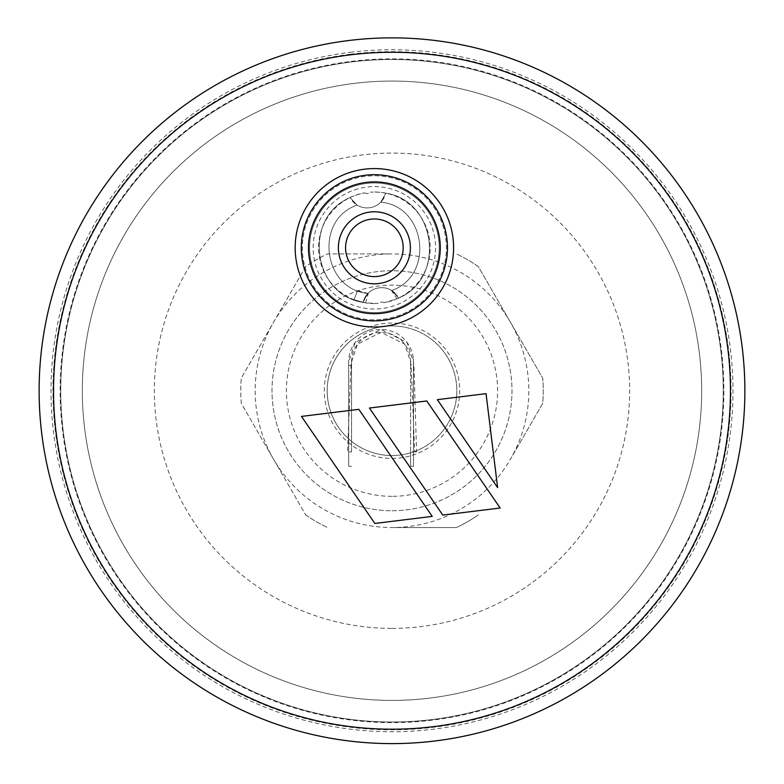 <?xml version="1.0" encoding="UTF-8"?>
<svg xmlns="http://www.w3.org/2000/svg" width="784" height="784" viewBox="0 0 784 784"><rect width="100%" height="100%" fill="white"/><g stroke="black" fill="none" stroke-linecap="round" stroke-linejoin="round"><path stroke-width="0.59" stroke-dasharray="3.92 2.94" d="M392 722.005A331.269 331.269 0 0 0 678.885 225.106A331.269 331.269 0 0 0 105.115 225.106A331.269 331.269 0 0 0 392 722.005A331.269 331.269 0 0 0 678.885 225.106A331.269 331.269 0 0 0 105.115 225.106A331.269 331.269 0 0 0 392 722.005M392 700.406A309.66 309.66 0 0 0 660.177 235.906A309.66 309.66 0 0 0 123.823 235.906A309.66 309.66 0 0 0 392 700.406A309.66 309.66 0 0 0 660.177 235.906A309.66 309.66 0 0 0 123.823 235.906A309.66 309.66 0 0 0 392 700.406A309.66 309.66 0 0 0 660.177 235.906A309.66 309.66 0 0 0 123.823 235.906A309.66 309.66 0 0 0 392 700.406M384.082 326.409A64.817 64.817 0 0 1 456.69 386.767A64.817 64.817 0 0 1 392 455.553A64.817 64.817 0 0 0 456.69 386.767A64.817 64.817 0 0 0 384.082 326.409A64.817 64.817 0 0 1 456.69 386.767A64.817 64.817 0 0 1 392 455.553A64.817 64.817 0 0 1 327.31 394.715A64.817 64.817 0 0 1 384.062 326.418A64.817 64.817 0 0 0 327.31 394.715A64.817 64.817 0 0 0 392 455.553A64.817 64.817 0 0 1 327.31 394.715A64.817 64.817 0 0 1 384.062 326.418M392 496.331A105.585 105.585 0 0 1 300.556 337.943A105.585 105.585 0 0 1 483.444 337.943A105.585 105.585 0 0 1 392 496.331M392 510.727A119.991 119.991 0 0 0 495.919 330.74A119.991 119.991 0 0 0 288.081 330.74A119.991 119.991 0 0 0 392 510.727A119.991 119.991 0 0 0 495.919 330.74A119.991 119.991 0 0 0 288.081 330.74A119.991 119.991 0 0 0 392 510.727M542.704 403.368L510.492 459.15A136.828 136.828 0 0 1 273.508 459.15A136.828 136.828 0 0 1 392 253.908L327.585 253.908A151.234 151.234 0 0 0 305.711 266.54L241.296 378.104A151.234 151.234 0 0 0 241.296 403.368L305.711 514.931L241.296 403.368A151.234 151.234 0 0 1 241.296 378.104L305.711 266.54A151.234 151.234 0 0 1 327.585 253.908L392 253.908A136.828 136.828 0 0 1 510.492 459.15L542.704 403.368A151.234 151.234 0 0 0 542.704 378.104L478.289 266.54A151.234 151.234 0 0 0 456.415 253.908A151.234 151.234 0 0 1 478.289 266.54L542.704 378.104A151.234 151.234 0 0 1 542.704 403.368M305.711 514.931A151.234 151.234 0 0 0 327.585 527.563A151.234 151.234 0 0 1 305.711 514.931M392 527.563L456.415 527.563A151.234 151.234 0 0 0 478.289 514.931A151.234 151.234 0 0 1 456.415 527.563L392 527.563M384.111 197.637L380.789 202.174L385.787 193.178C436.531 200.89 446.057 278.193 398.703 297.998L391.677 290.482L398.703 297.998L391.677 290.482L398.703 297.998L391.677 290.482L398.703 297.998L391.677 290.482L398.703 297.998L391.677 290.482L398.703 297.998L391.677 290.482L398.703 297.998L391.677 290.482L398.703 297.998L394.43 292.52L391.549 290.531L396.88 298.841L384.091 302.732A55.791 55.791 0 0 0 429.75 240.962A55.791 55.791 0 0 0 370.46 192.139C378.427 192.041 383.454 192.374 385.532 193.129L384.111 197.637A19.228 19.228 0 0 1 351.477 199.9L350.125 197.548C351.526 196.451 356.377 194.893 364.668 192.854A55.791 55.791 0 0 0 319.01 254.614A55.791 55.791 0 0 0 378.3 303.447L365.609 302.889L354.035 299.743L357.582 290.678L354.035 299.743L362.972 302.399C312.228 294.686 302.702 217.393 350.046 197.588L357.083 205.104L350.046 197.588L357.083 205.104L350.046 197.588L357.083 205.104L350.046 197.588L357.083 205.104L351.477 199.9M365.609 302.889L368.284 293.451L364.727 297.802L362.972 302.399L367.97 293.402C322.636 289.58 314.031 219.814 357.083 205.104L356.318 204.604A19.228 19.228 0 0 0 381.416 201.517L383.876 198.058L380.789 202.174L385.787 193.178C436.531 200.89 446.057 278.193 398.703 297.998C446.057 278.193 436.531 200.89 385.787 193.178C436.531 200.89 446.057 278.193 398.703 297.998C446.057 278.193 436.531 200.89 385.787 193.178L380.789 202.174C426.124 205.996 434.728 275.762 391.677 290.482L398.703 297.998C446.057 278.193 436.531 200.89 385.787 193.178L380.789 202.174C426.124 205.996 434.728 275.762 391.677 290.482C434.728 275.762 426.124 205.996 380.789 202.174C426.192 206.006 434.708 275.919 391.549 290.531M350.125 197.548C302.702 217.295 312.189 294.686 362.972 302.399C312.228 294.686 302.702 217.393 350.046 197.588L357.083 205.104L350.046 197.588C302.702 217.393 312.228 294.686 362.972 302.399C312.228 294.686 302.702 217.393 350.046 197.588C302.702 217.393 312.228 294.686 362.972 302.399C312.228 294.686 302.702 217.393 350.046 197.588L357.083 205.104C314.031 219.814 322.636 289.58 367.97 293.402C322.636 289.58 314.031 219.814 357.083 205.104C314.031 219.814 322.636 289.58 367.97 293.402L363.384 300.938L367.343 294.069A19.228 19.228 0 0 1 392.235 290.835L397.537 296.048L391.677 290.482C434.728 275.762 426.124 205.996 380.789 202.174M358.837 409.336L301.477 416.412L374.85 523.457L432.219 516.391L358.837 409.336M426.77 400.967L369.411 408.033L442.784 515.088L500.143 508.012L426.77 400.967M437.335 399.664L497.624 487.628L486.041 393.656L437.335 399.664M354.113 83.398A309.66 309.66 0 0 0 144.785 577.22A309.66 309.66 0 0 0 677.102 511.599A309.66 309.66 0 0 0 354.113 83.398M350.281 52.312A340.991 340.991 0 0 1 705.943 523.82A340.991 340.991 0 0 1 119.776 596.085A340.991 340.991 0 0 1 350.281 52.312M348.831 40.513A352.869 352.869 0 0 1 716.89 528.465A352.869 352.869 0 0 1 110.289 603.239A352.869 352.869 0 0 1 348.831 40.513M383.19 319.264A72.01 72.01 0 0 0 431.866 204.428A72.01 72.01 0 0 0 308.073 219.687A72.01 72.01 0 0 0 383.19 319.264A72.01 72.01 0 0 0 431.866 204.428A72.01 72.01 0 0 0 308.073 219.687A72.01 72.01 0 0 0 383.19 319.264M385.532 193.129C437.413 200.743 446.018 280.349 396.88 298.841M364.727 297.802A19.228 19.228 0 0 1 394.43 292.52A19.228 19.228 0 0 0 364.727 297.802M368.284 293.451L357.582 290.678M351.565 451.888L351.565 361.865L351.565 451.888L347.528 451.888L351.056 364.57A12.24 9.535 0 0 0 351.565 361.865L357.465 344.147L381.083 332.338L404.711 344.147L410.61 361.865L410.61 365.462L413.491 365.462L413.491 361.865L413.491 451.888L416.588 451.888L413.883 363.933A9.359 7.291 180 0 1 413.491 361.865L413.246 357.896L413.491 361.865L407.014 342.422L381.083 329.456L355.162 342.422L348.684 361.865L348.684 466.284L348.684 361.865A32.409 32.409 0 0 1 381.083 329.456A32.409 32.409 0 0 1 413.491 361.865M410.61 365.462L410.61 466.284L413.491 466.284L413.491 365.462M351.624 359.885L351.565 361.865L351.624 359.885M351.565 361.865A29.527 29.527 0 0 1 381.083 332.338A29.527 29.527 0 0 1 410.61 361.865L410.551 359.885L410.61 361.865A12.24 9.535 0 0 0 411.12 364.57L414.648 451.888L410.61 451.888L410.61 361.865M410.767 361.826L410.551 359.885L410.767 361.826M413.491 451.888L413.491 466.284L410.61 466.284L410.61 451.888M348.684 466.284L351.565 466.284M348.684 365.462L351.565 365.462M353.437 186.455A64.817 64.817 0 0 0 331.73 296.597A64.817 64.817 0 0 0 437.972 260.327A64.817 64.817 0 0 0 353.437 186.455A64.817 64.817 0 0 1 437.972 260.327A64.817 64.817 0 0 1 331.73 296.597A64.817 64.817 0 0 1 353.437 186.455A64.817 64.817 0 0 1 437.972 260.327A64.817 64.817 0 0 1 331.73 296.597A64.817 64.817 0 0 1 353.437 186.455M354.603 189.865A61.211 61.211 0 0 1 434.434 259.631A61.211 61.211 0 0 1 334.092 293.882A61.211 61.211 0 0 1 354.603 189.865M350.762 178.615A73.098 73.098 0 0 1 446.096 261.934A73.098 73.098 0 0 1 326.281 302.83A73.098 73.098 0 0 1 350.762 178.615M392 628.386A237.65 237.65 0 0 0 597.81 271.911A237.65 237.65 0 0 0 186.19 271.911A237.65 237.65 0 0 0 392 628.386M392 458.434A67.698 67.698 0 0 0 450.624 356.896A67.698 67.698 0 0 0 333.376 356.896A67.698 67.698 0 0 0 392 458.434M351.399 61.358A331.867 331.867 0 0 1 697.554 520.262A331.867 331.867 0 0 1 127.057 590.587A331.867 331.867 0 0 1 351.399 61.358M350.517 54.243A339.041 339.041 0 0 0 121.324 594.909A339.041 339.041 0 0 0 704.159 523.065A339.041 339.041 0 0 0 350.517 54.243M364.668 192.854A4.822 4.822 0 0 0 370.46 192.139M384.091 302.732A4.822 4.822 0 0 0 378.3 303.447"/><path stroke-width="1.18" d="M384.082 326.409A64.817 64.817 0 0 0 384.062 326.418A64.817 64.817 0 0 1 384.082 326.409A79.213 79.213 0 0 1 301.448 216.874A79.213 79.213 0 0 1 437.619 200.087A79.213 79.213 0 0 1 384.072 326.409A64.817 64.817 0 0 0 384.062 326.418M358.837 409.336L301.477 416.412L374.85 523.457L432.219 516.391L358.837 409.336M426.77 400.967L369.411 408.033L442.784 515.088L500.143 508.012L426.77 400.967M437.335 399.664L497.624 487.628L486.041 393.656L437.335 399.664M348.831 40.513A352.869 352.869 0 0 1 742.223 347.567A352.869 352.869 0 0 1 435.169 740.958A352.869 352.869 0 0 1 41.777 433.915A352.869 352.869 0 0 1 348.831 40.513A352.869 352.869 0 0 1 742.223 347.567A352.869 352.869 0 0 1 435.169 740.958A352.869 352.869 0 0 1 41.777 433.915A352.869 352.869 0 0 1 348.831 40.513M397.988 316.971A73.098 73.098 0 0 1 305.201 271.401A73.098 73.098 0 0 1 350.762 178.615A73.098 73.098 0 0 1 443.558 224.175A73.098 73.098 0 0 1 397.988 316.971M365.07 220.529A28.802 28.802 0 0 1 402.643 253.359A28.802 28.802 0 0 1 355.426 269.48A28.802 28.802 0 0 1 365.07 220.529M362.747 213.718A36.005 36.005 0 0 1 409.709 254.761A36.005 36.005 0 0 1 350.683 274.9A36.005 36.005 0 0 1 362.747 213.718M395.665 310.15A65.895 65.895 0 0 0 417.745 198.176A65.895 65.895 0 0 0 309.729 235.043A65.895 65.895 0 0 0 395.665 310.15M433.415 726.66A338.472 338.472 0 0 0 662.215 186.915A338.472 338.472 0 0 0 80.37 258.642A338.472 338.472 0 0 0 433.415 726.66"/></g></svg>
